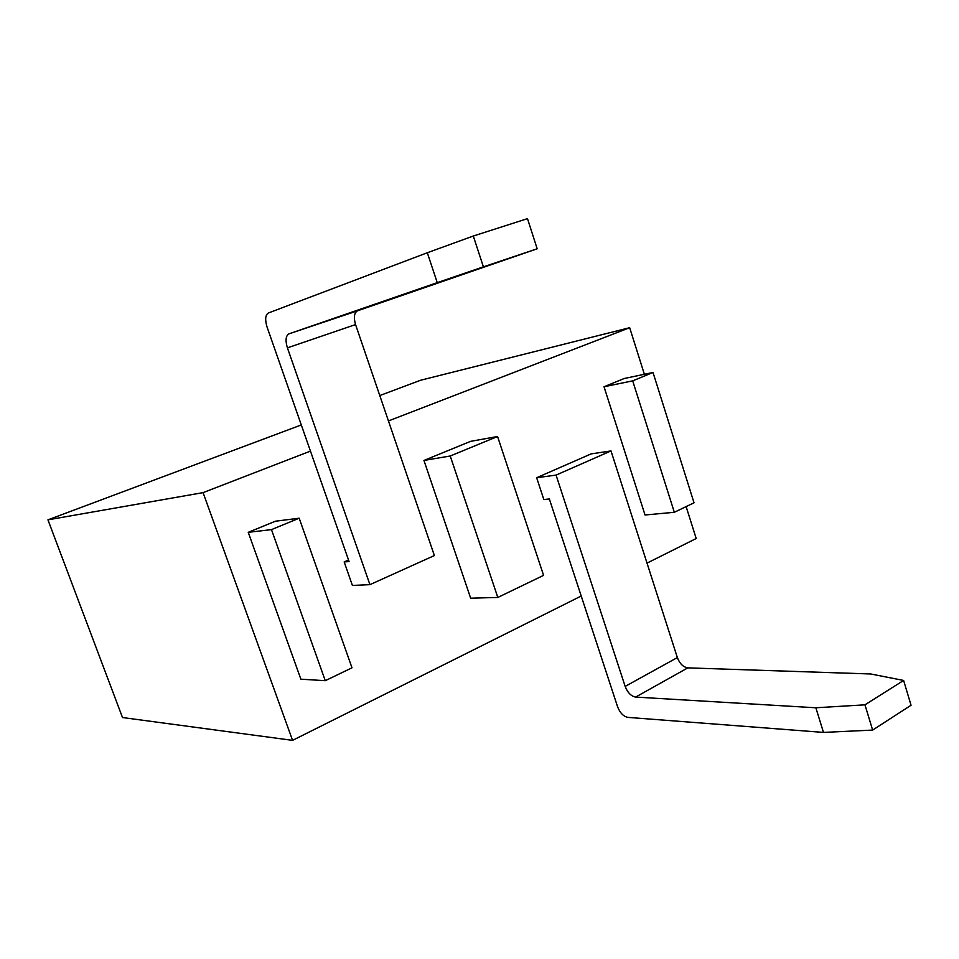 <?xml version="1.0" encoding="UTF-8"?>
<svg xmlns="http://www.w3.org/2000/svg" width="959" height="959" viewBox="0 0 959 959"><rect width="100%" height="100%" fill="white"/><g stroke="black" fill="none" stroke-linecap="round" stroke-linejoin="round"><path stroke-width="1.44" d="M310.452 451.114L203.068 492.626L292.567 740.36L581.214 596.019M647.025 563.113L696.198 538.514L686.129 506.604M644.376 374.286L629.679 327.702L388.443 420.953M604.026 386.753L624.141 378.529L653.019 372.476L694.028 502.792L674.333 512.286L645.035 514.995L604.026 386.753L632.688 380.855L653.019 372.476M248.249 532.329L275.437 521.205L299.184 518.208L271.481 529.62L248.249 532.329L300.874 679.188L325.269 680.686L351.989 667.8L299.184 518.208M423.95 460.44L470.593 441.356L497.565 436.501L543.585 575.364L497.817 597.445L470.665 598.188L423.95 460.44L450.227 456.004L497.565 436.501M437.256 282.653L483.396 266.842L473.302 236.022L427.318 252.744L437.256 282.653L288.947 333.852L357.575 310.776C354.159 312.754 353.487 317.357 355.561 324.574L434.379 555.549L369.922 584.654L352.409 585.446L344.173 561.926L348.525 560.02M536.656 477.726L591.14 453.895L611.003 450.922L556.064 475.101L536.656 477.726L543.837 499.567L549.339 498.944L617.584 706.759C620.005 712.897 623.422 716.445 627.857 717.38L823.481 732.412L815.857 707.778L635.613 697.085C631.094 696.21 627.618 692.65 625.16 686.404L556.064 475.101M292.567 740.36L122.5 717.536L47.95 519.85L203.068 492.626M379.776 395.552L420.629 380.243L629.679 327.702M301.306 424.945L47.95 519.85M674.333 512.286L632.688 380.855M271.481 529.62L325.269 680.686M497.817 597.445L450.227 456.004M288.947 333.852C285.722 335.794 285.207 340.457 287.412 347.853L369.922 584.654M427.318 252.744L268.4 312.982C265.307 314.984 264.852 319.659 267.046 326.983L349.076 561.578L344.173 561.926M473.302 236.022L527.486 218.64L537.184 248.789L357.575 310.776M537.184 248.789L483.396 266.842M823.481 732.412L872.642 730.087L864.958 704.829L815.857 707.778M611.003 450.922L677.354 657.586C679.727 663.688 683.216 667.116 687.807 667.872L870.688 673.973L903.618 680.446L911.05 705.249L872.642 730.087M903.618 680.446L864.958 704.829M355.561 324.574L287.412 347.853M687.807 667.872L635.613 697.085M677.354 657.586L625.16 686.404"/></g></svg>
